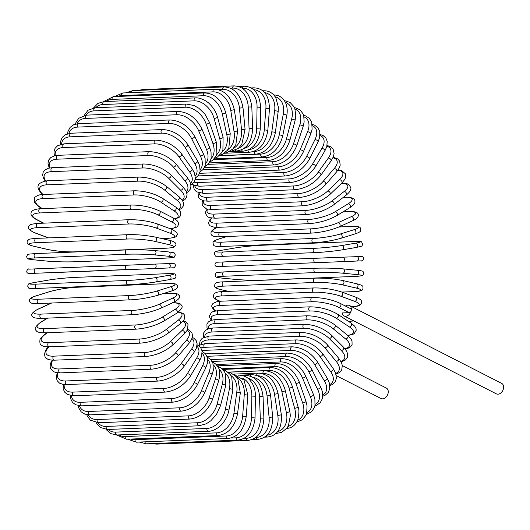 <?xml version="1.0" encoding="UTF-8"?>
<svg xmlns="http://www.w3.org/2000/svg" width="530" height="530" viewBox="0 0 530 530"><rect width="100%" height="100%" fill="white"/><g stroke="black" fill="none" stroke-linecap="round" stroke-linejoin="round"><path stroke-width="0.79" d="M345.414 306.048A5.863 4.18 117.1 0 1 349.436 305.499L501.718 383.428A5.863 4.18 117.1 0 1 503.5 388.464A5.863 4.18 117.1 0 1 496.378 393.863L344.096 315.94A5.863 4.18 117.1 0 1 342.228 312.945L349.164 312.667A2.173 1.55 -62.9 0 0 351.211 310.54A5.863 4.18 117.1 0 1 344.096 315.94M349.436 305.499A5.863 4.18 117.1 0 1 351.211 310.54A2.173 1.55 -62.9 0 0 350.555 308.672L340.26 303.405A2.173 1.55 -62.9 0 1 340.81 305.664A2.173 1.55 -62.9 0 1 338.862 307.393A19.544 5.108 -168.9 0 0 311.839 301.755L220.526 305.432A19.544 5.108 -168.9 0 0 215.531 310.852M342.327 365.548L386.35 388.073A5.863 4.18 117.1 0 1 388.132 393.114A5.863 4.18 117.1 0 1 381.01 398.514L336.318 375.644M43.42 223.17L36.563 219.659A2.173 1.55 -62.9 0 0 37.153 219.784L43.738 223.156M39.79 212.947A2.173 1.411 -92.3 0 1 38.789 210.569A2.173 1.411 -92.3 0 1 40.108 208.721L131.413 205.044A2.173 1.411 87.7 0 0 130.095 206.892A2.173 1.411 87.7 0 0 131.095 209.27L39.79 212.947A19.544 5.108 -168.9 0 0 37.153 219.784M131.413 205.044C141.53 205.037 150.898 206.998 159.517 210.92A2.173 1.55 117.1 0 1 160.073 213.179A2.173 1.55 117.1 0 1 158.125 214.908A19.544 5.108 -168.9 0 0 131.095 209.27M159.517 210.92L173.065 217.856A2.173 1.55 117.1 0 1 173.621 220.116A2.173 1.55 117.1 0 1 171.674 221.845L158.125 214.908M170.037 228.622A19.544 5.108 -168.9 0 0 171.674 221.845M174.768 218.81A19.544 6.307 -165.3 0 0 174.045 210.88L160.901 202.182A19.544 6.307 -165.3 0 0 134.236 194.947L42.93 198.624A2.173 1.411 -92.3 0 1 42.049 196.219A2.173 1.411 -92.3 0 1 43.361 194.47C40.207 194.464 37.63 195.239 35.616 196.789C34.404 197.147 34.066 198.929 34.609 202.129C34.596 202.917 36.146 204.5 39.246 206.879A2.173 1.491 -56.5 0 0 39.929 207.051L42.314 208.635M42.93 198.624A19.544 6.307 -165.3 0 0 39.929 207.051M43.361 194.47L134.666 190.793A2.173 1.411 87.7 0 0 133.361 192.542A2.173 1.411 87.7 0 0 134.236 194.947M175.185 219.076L179.392 217.167L180.439 215.783L180.405 211.828L179.365 210.191L175.761 207.078A2.173 1.491 123.5 0 1 176.053 209.277A2.173 1.491 123.5 0 1 174.045 210.88M175.761 207.078L162.617 198.379A2.173 1.491 123.5 0 1 162.909 200.578A2.173 1.491 123.5 0 1 160.901 202.182M178.524 209.264A19.544 7.453 -161.6 0 0 177.04 200.307L164.399 189.906A19.544 7.453 -161.6 0 0 138.184 181.147L46.879 184.824A2.173 1.411 -92.3 0 1 46.123 182.413A2.173 1.411 -92.3 0 1 47.422 180.75C36.676 182.611 35.093 187.209 42.672 194.556M46.879 184.824A19.544 7.453 -161.6 0 0 43.062 194.483M47.422 180.75L138.727 177.073A2.173 1.411 87.7 0 0 137.436 178.729A2.173 1.411 87.7 0 0 138.184 181.147M178.994 209.754L181.22 208.674L183.44 205.852L183.619 203.242L182.34 200.221L179.047 196.723A2.173 1.424 129.4 0 1 179.094 198.836A2.173 1.424 129.4 0 1 177.04 200.307M179.047 196.723L166.407 186.328A2.173 1.424 129.4 0 1 166.453 188.435A2.173 1.424 129.4 0 1 164.399 189.906M182.267 200.121A19.544 8.54 -157.7 0 0 180.631 190.21L168.586 178.186A19.544 8.54 -157.7 0 0 142.915 167.97L51.609 171.647A2.173 1.411 -92.3 0 1 50.979 169.242A2.173 1.411 -92.3 0 1 52.258 167.672L48.316 168.268L44.858 170.031L43.076 172.462L42.672 175.357L43.851 178.974L45.176 180.955M51.609 171.647A19.544 8.54 -157.7 0 0 45.739 180.882M52.258 167.672L143.57 163.995A2.173 1.411 87.7 0 0 142.285 165.559A2.173 1.411 87.7 0 0 142.915 167.97M182.757 200.91L184.864 199.624L186.646 197.193L187.05 194.298L185.871 190.681L182.903 186.865A2.173 1.351 134.9 0 1 182.731 188.865A2.173 1.351 134.9 0 1 180.631 190.21M182.903 186.865L170.859 174.847A2.173 1.351 134.9 0 1 170.686 176.848A2.173 1.351 134.9 0 1 168.586 178.186M186.275 191.476A19.544 9.566 -153.6 0 0 184.791 180.664L173.442 167.116A19.544 9.566 -153.6 0 0 148.393 155.515L57.081 159.192A2.173 1.411 -92.3 0 1 56.571 156.807A2.173 1.411 -92.3 0 1 57.836 155.33L54.974 155.681L50.8 157.509L48.7 160.02L47.958 163.22L49.204 168.043M57.081 159.192A19.544 9.566 -153.6 0 0 49.913 167.904M57.836 155.33L149.149 151.653A2.173 1.411 87.7 0 0 147.877 153.13A2.173 1.411 87.7 0 0 148.393 155.515M186.719 192.628L188.143 191.747L190.244 189.236L190.985 186.037L189.959 181.684L187.302 177.57A2.173 1.259 140 0 1 186.931 179.438A2.173 1.259 140 0 1 184.791 180.664M187.302 177.57L175.947 164.022A2.173 1.259 140 0 1 175.576 165.89A2.173 1.259 140 0 1 173.442 167.116M190.608 183.426A19.544 10.521 -149.2 0 0 189.495 171.74L178.921 156.761A19.544 10.521 -149.2 0 0 154.568 143.882L63.262 147.559A2.173 1.411 -92.3 0 1 62.865 145.213A2.173 1.411 -92.3 0 1 64.11 143.822L57.598 145.71L55.074 148.334L53.961 151.812L54.378 155.827M63.262 147.559A19.544 10.521 -149.2 0 0 55.266 155.621M64.11 143.822L155.422 140.139A2.173 1.411 87.7 0 0 154.17 141.53A2.173 1.411 87.7 0 0 154.568 143.882M190.926 184.996L194.238 181.896L195.351 178.418L194.53 173.177L192.204 168.911A2.173 1.166 144.8 0 1 191.661 170.633A2.173 1.166 144.8 0 1 189.495 171.74M192.204 168.911L181.631 153.939A2.173 1.166 144.8 0 1 181.088 155.661A2.173 1.166 144.8 0 1 178.921 156.761M195.285 176.059A19.544 11.395 -144.4 0 0 194.695 163.505L184.983 147.214A19.544 11.395 -144.4 0 0 161.405 133.156L70.099 136.833A2.173 1.411 -92.3 0 1 69.808 134.534A2.173 1.411 -92.3 0 1 71.033 133.229L65.329 134.693L62.215 137.416L60.632 141.258L60.539 144.372M70.099 136.833A19.544 11.395 -144.4 0 0 61.632 144.107M71.033 133.229L162.346 129.552A2.173 1.411 87.7 0 0 161.12 130.857A2.173 1.411 87.7 0 0 161.405 133.156M195.378 178.06L198.545 175.311L200.128 171.468L199.618 165.433L197.591 160.961A2.173 1.06 149.2 0 1 196.895 162.518A2.173 1.06 149.2 0 1 194.695 163.505M197.591 160.961L187.872 144.67A2.173 1.06 149.2 0 1 187.183 146.234A2.173 1.06 149.2 0 1 184.983 147.214M200.28 169.448A19.544 12.177 -139.3 0 0 200.367 156.025L191.582 138.549A19.544 12.177 -139.3 0 0 168.845 123.417L77.539 127.101A2.173 1.411 -92.3 0 1 77.353 124.861A2.173 1.411 -92.3 0 1 78.559 123.642L73.657 124.742L70.099 127.366L67.953 131.519L67.602 133.765M77.539 127.101A19.544 12.177 -139.3 0 0 68.927 133.461M78.559 123.642L169.865 119.966A2.173 1.411 87.7 0 0 168.659 121.178A2.173 1.411 87.7 0 0 168.845 123.417M200.042 171.892L203.089 169.507L205.236 165.353L205.11 158.258L203.414 153.766A2.173 0.941 153.3 0 1 202.593 155.157A2.173 0.941 153.3 0 1 200.367 156.025M203.414 153.766L194.629 136.29A2.173 0.941 153.3 0 1 193.808 137.681A2.173 0.941 153.3 0 1 191.582 138.549M205.547 163.657A19.544 12.872 -133.8 0 0 206.461 149.361L198.671 130.824A19.544 12.872 -133.8 0 0 176.834 114.745L85.522 118.428A2.173 1.411 -92.3 0 1 86.615 115.129L78.712 118.276L75.949 122.543L75.492 124.093M85.522 118.428A19.544 12.872 -133.8 0 0 77.069 123.775M86.615 115.129L177.928 111.446A2.173 1.411 87.7 0 0 176.834 114.745M204.865 166.519L207.806 164.525L210.569 160.259L211.125 158.225L211.046 151.977L209.641 147.386A2.173 0.822 157.2 0 1 208.701 148.605A2.173 0.822 157.2 0 1 206.461 149.361M209.641 147.386L201.857 128.856A2.173 0.822 157.2 0 1 200.916 130.069A2.173 0.822 157.2 0 1 198.671 130.824M211.013 158.748A19.544 13.469 -127.8 0 0 212.921 143.55L206.196 124.106A19.544 13.469 -127.8 0 0 185.308 107.206L94.002 110.883A2.173 1.411 -92.3 0 1 95.155 107.749L88.013 110.24L84.171 115.434M94.002 110.883A19.544 13.469 -127.8 0 0 86.012 115.162M95.155 107.749L186.467 104.072A2.173 1.411 87.7 0 0 185.308 107.206M209.781 161.968L212.616 160.358L216.114 155.966L216.922 153.806L216.22 141.874A2.173 0.696 160.9 0 1 215.187 142.908A2.173 0.696 160.9 0 1 212.921 143.55M216.22 141.874L209.489 122.43A2.173 0.696 160.9 0 1 208.462 123.464A2.173 0.696 160.9 0 1 206.196 124.106M216.611 154.76A19.544 13.959 -121.4 0 0 219.711 138.648L214.094 118.442A19.544 13.959 -121.4 0 0 194.205 100.846L102.899 104.523A2.173 1.411 -92.3 0 1 104.105 101.568L97.964 103.376L93.585 107.901M102.899 104.523A19.544 13.959 -121.4 0 0 95.691 107.729M104.105 101.568L195.418 97.884A2.173 1.411 87.7 0 0 194.205 100.846M214.73 158.238L217.459 157.006L221.765 152.62L222.905 150.242L223.103 137.277A2.173 0.563 164.5 0 1 221.99 138.118A2.173 0.563 164.5 0 1 219.711 138.648M223.103 137.277L217.485 117.064A2.173 0.563 164.5 0 1 216.373 117.905A2.173 0.563 164.5 0 1 214.094 118.442M222.262 151.719A19.544 14.35 -114.5 0 0 226.78 134.693L222.308 113.87A19.544 14.35 -114.5 0 0 203.46 95.725L112.148 99.401A2.173 1.411 -92.3 0 1 113.407 96.626L103.661 101.588M112.148 99.401A19.544 14.35 -114.5 0 0 106.166 101.482M113.407 96.626L204.713 92.942A2.173 1.411 87.7 0 0 203.46 95.725M219.659 155.303L222.282 154.442L227.357 150.334L228.847 147.93L230.239 133.626A2.173 0.424 167.9 0 1 229.073 134.269A2.173 0.424 167.9 0 1 226.78 134.693M230.239 133.626L225.773 112.804A2.173 0.424 167.9 0 1 224.607 113.447A2.173 0.424 167.9 0 1 222.308 113.87M227.867 149.612A19.544 14.628 -107.3 0 0 234.061 131.705L230.782 110.432A19.544 14.628 -107.3 0 0 212.994 91.876L121.688 95.559A2.173 1.411 -92.3 0 1 122.973 92.962L114.361 96.586M121.688 95.559A19.544 14.628 -107.3 0 0 117.753 96.447M122.973 92.962L214.286 89.278A2.173 1.411 87.7 0 0 212.994 91.876M224.521 153.13L227.032 152.62L232.869 148.97L235.883 144.544L237.579 130.95L234.061 131.705M237.579 130.95L234.3 109.67L230.782 110.432M131.42 92.618A2.173 1.411 -92.3 0 1 132.745 90.603L125.822 92.843M233.366 148.426A19.544 14.794 -99.8 0 0 241.508 129.718L239.441 108.147A19.544 14.794 -99.8 0 0 222.746 89.338L217.598 89.543M132.745 90.603L224.057 86.927A2.173 1.411 87.7 0 0 222.746 89.338M229.278 151.686L230.027 151.659A2.173 1.411 -92.3 0 1 229.536 151.547M230.027 151.659L238.228 148.48L241.786 144.425L245.072 129.274L241.508 129.718M245.072 129.274L242.998 107.703L239.441 108.147M141.676 90.246A2.173 1.411 -92.3 0 1 142.649 89.57L138.582 90.365M238.679 148.095A19.544 14.847 -92.1 0 0 249.067 128.744L248.225 107.047A19.544 14.847 -92.1 0 0 232.63 88.112L230.497 88.199M142.649 89.57L233.955 85.893A2.173 1.411 87.7 0 0 232.63 88.112M233.306 151.116L236.486 150.984A2.173 1.411 -92.3 0 1 235.399 150.295M236.486 150.984C246.503 149.659 251.889 142.199 252.644 128.605L249.067 128.744M252.644 128.605L251.803 106.908L248.225 107.047M243.793 148.546A19.544 14.787 -84.4 0 0 256.672 128.783L257.063 107.12A19.544 14.787 -84.4 0 0 242.581 88.225L242.263 88.238M238.288 86.423L243.906 86.191A2.173 1.411 87.7 0 0 242.581 88.225M229.185 151.739L242.985 151.182A2.173 1.411 -92.3 0 1 241.594 149.771M242.985 151.182C253.009 149.838 258.766 142.431 260.256 128.962L256.672 128.783M260.256 128.962L260.647 107.299L257.063 107.12M248.716 149.698A19.544 14.615 -76.9 0 0 264.271 129.843L265.894 108.385A19.544 14.615 -76.9 0 0 253.598 89.676M251.101 87.934L253.837 87.828A2.173 1.411 87.7 0 0 252.664 88.934M224.342 153.256L249.471 152.249A2.173 1.411 -92.3 0 1 247.967 150.043M249.471 152.249C259.508 150.891 265.636 143.59 267.842 130.334L264.271 129.843M267.842 130.334L269.459 108.875L265.894 108.385M253.367 151.534L254.413 151.494A19.544 14.33 -69.7 0 0 271.804 131.91L274.639 110.816A19.544 14.33 -69.7 0 0 264.636 92.571M262.787 90.809L263.662 90.776A2.173 1.411 87.7 0 0 263.046 91.021M219.294 155.648L255.891 154.17A2.173 1.411 -92.3 0 1 254.413 151.494M255.891 154.17C265.954 152.812 272.433 145.657 275.342 132.712A2.173 0.431 -172.3 0 0 274.123 132.149A2.173 0.431 -172.3 0 0 271.804 131.91M275.342 132.712L278.177 111.618A2.173 0.431 -172.3 0 0 276.965 111.061A2.173 0.431 -172.3 0 0 274.639 110.816M219.168 155.754L260.747 154.084A19.544 13.939 -62.9 0 0 279.217 134.971L283.252 114.407A19.544 13.939 -62.9 0 0 275.262 96.831M214.206 158.881L262.191 156.946A2.173 1.411 -92.3 0 1 260.747 154.084M262.191 156.946C272.281 155.582 279.118 148.632 282.702 136.084A2.173 0.57 -168.9 0 0 281.529 135.329A2.173 0.57 -168.9 0 0 279.217 134.971M282.702 136.084L286.737 115.52A2.173 0.57 -168.9 0 0 285.564 114.758A2.173 0.57 -168.9 0 0 283.252 114.407M213.444 159.656L266.935 157.503A19.544 13.442 -56.5 0 0 286.445 139.006L291.646 119.124A19.544 13.442 -56.5 0 0 285.405 102.356M209.184 162.922L268.332 160.544A2.173 1.411 -92.3 0 1 266.935 157.503M268.332 160.544C278.455 159.185 285.63 152.481 289.864 140.43A2.173 0.702 -165.3 0 0 288.751 139.476A2.173 0.702 -165.3 0 0 286.445 139.006M289.864 140.43L295.064 120.542A2.173 0.702 -165.3 0 0 293.951 119.588A2.173 0.702 -165.3 0 0 291.646 119.124M207.992 164.34L272.917 161.723A19.544 12.839 -50.6 0 0 293.441 143.981L299.768 124.934A19.544 12.839 -50.6 0 0 294.991 109.061M204.302 167.752L274.268 164.936A2.173 1.411 -92.3 0 1 273.003 163.896A2.173 1.411 -92.3 0 1 272.917 161.723M274.268 164.936C284.418 163.598 291.917 157.185 296.767 145.71A2.173 0.828 -161.6 0 0 295.74 144.564A2.173 0.828 -161.6 0 0 293.441 143.981M296.767 145.71L303.094 126.657A2.173 0.828 -161.6 0 0 302.067 125.511A2.173 0.828 -161.6 0 0 299.768 124.934M202.851 169.779L278.654 166.725A19.544 12.144 -45.1 0 0 300.152 149.857L307.559 131.791A19.544 12.144 -45.1 0 0 303.988 116.872M199.611 173.33L279.946 170.097A2.173 1.411 -92.3 0 1 278.647 168.977A2.173 1.411 -92.3 0 1 278.654 166.725M279.946 170.097C290.129 168.778 297.933 162.71 303.365 151.885A2.173 0.947 -157.7 0 0 302.438 150.553A2.173 0.947 -157.7 0 0 300.152 149.857M303.365 151.885L310.772 133.812A2.173 0.947 -157.7 0 0 309.845 132.48A2.173 0.947 -157.7 0 0 307.559 131.791M198.068 175.92L284.106 172.455A19.544 11.349 -40 0 0 306.526 156.595L314.952 139.642A19.544 11.349 -40 0 0 312.342 125.709M195.159 179.61L285.332 175.98A2.173 1.411 -92.3 0 1 284 174.774A2.173 1.411 -92.3 0 1 284.106 172.455M285.332 175.98C295.535 174.701 303.624 169.017 309.606 158.914A2.173 1.06 -153.6 0 0 308.791 157.403A2.173 1.06 -153.6 0 0 306.526 156.595M309.606 158.914L318.026 141.96A2.173 1.06 -153.6 0 0 317.218 140.45A2.173 1.06 -153.6 0 0 314.952 139.642M194.086 182.148A19.544 10.474 -35.2 0 0 197.922 182.552L289.228 178.875A19.544 10.474 -35.2 0 0 312.508 164.134L321.889 148.426A19.544 10.474 -35.2 0 0 320.007 135.514M191.787 184.473L199.068 186.222A2.173 1.411 -92.3 0 1 197.71 184.93A2.173 1.411 -92.3 0 1 197.922 182.552M199.068 186.222L290.374 182.539A2.173 1.411 -92.3 0 1 289.016 181.253A2.173 1.411 -92.3 0 1 289.228 178.875M290.374 182.539C300.596 181.32 308.944 176.053 315.43 166.745A2.173 1.166 -149.2 0 0 314.76 165.069A2.173 1.166 -149.2 0 0 312.508 164.134M315.43 166.745L324.81 151.037A2.173 1.166 -149.2 0 0 324.141 149.354A2.173 1.166 -149.2 0 0 321.889 148.426M194.709 185.778A19.544 9.513 -30.8 0 0 202.679 189.614L293.984 185.937A19.544 9.513 -30.8 0 0 318.06 172.429L328.328 158.079A19.544 9.513 -30.8 0 0 326.911 146.227M193.251 185.268L194.225 189.435L196.511 191.787L203.739 193.41A2.173 1.411 -92.3 0 1 202.354 192.039A2.173 1.411 -92.3 0 1 202.679 189.614M203.739 193.41L295.044 189.733A2.173 1.411 -92.3 0 1 293.66 188.355A2.173 1.411 -92.3 0 1 293.984 185.937M295.044 189.733C305.267 188.574 313.853 183.771 320.796 175.317A2.173 1.265 -144.4 0 0 320.286 173.476A2.173 1.265 -144.4 0 0 318.06 172.429M320.796 175.317L331.065 160.974A2.173 1.265 -144.4 0 0 330.554 159.132A2.173 1.265 -144.4 0 0 328.328 158.079M199.134 192.946A19.544 8.487 -26.7 0 0 207.025 197.266L298.337 193.582A19.544 8.487 -26.7 0 0 323.134 181.406L334.211 168.533A19.544 8.487 -26.7 0 0 332.939 157.807M198.048 192.582L198.458 197.147L200.34 199.366L203.931 200.89L207.992 201.181A2.173 1.411 -92.3 0 1 206.587 199.717A2.173 1.411 -92.3 0 1 207.025 197.266M207.992 201.181L299.298 197.505A2.173 1.411 -92.3 0 1 297.893 196.034A2.173 1.411 -92.3 0 1 298.337 193.582M299.298 197.505C309.513 196.418 318.298 192.105 325.659 184.566A2.173 1.351 -139.3 0 0 325.34 182.578A2.173 1.351 -139.3 0 0 323.134 181.406M325.659 184.566L336.735 171.7A2.173 1.351 -139.3 0 0 336.411 169.713A2.173 1.351 -139.3 0 0 334.211 168.533M203.427 200.771A19.544 7.393 -22.8 0 0 210.94 205.441L302.246 201.764A19.544 7.393 -22.8 0 0 327.699 190.999L339.498 179.696A19.544 7.393 -22.8 0 0 337.915 170.203M202.652 200.545L202.149 201.897L202.261 205.388L206.448 208.906L211.808 209.463A2.173 1.411 -92.3 0 1 210.377 207.912A2.173 1.411 -92.3 0 1 210.94 205.441M211.808 209.463L303.114 205.786A2.173 1.411 -92.3 0 1 301.683 204.229A2.173 1.411 -92.3 0 1 302.246 201.764M303.114 205.786C313.296 204.792 322.253 201.002 329.978 194.417A2.173 1.431 -133.8 0 0 329.865 192.304A2.173 1.431 -133.8 0 0 327.699 190.999M329.978 194.417L341.777 183.122A2.173 1.431 -133.8 0 0 341.665 181.008A2.173 1.431 -133.8 0 0 339.498 179.696M207.641 209.204A19.544 6.241 -19.1 0 0 214.385 214.087L305.691 210.41A19.544 6.241 -19.1 0 0 331.714 201.135L344.149 191.496A19.544 6.241 -19.1 0 0 341.492 183.4M207.111 209.085L205.633 211.921L205.521 213.557L207.727 216.863L209.589 217.678L215.147 218.201A2.173 1.411 -92.3 0 1 213.696 216.558A2.173 1.411 -92.3 0 1 214.385 214.087M215.147 218.201L306.453 214.524A2.173 1.411 -92.3 0 1 305.008 212.881A2.173 1.411 -92.3 0 1 305.691 210.41M306.453 214.524C316.595 213.623 325.685 210.377 333.721 204.799A2.173 1.497 -127.8 0 0 333.84 202.579A2.173 1.497 -127.8 0 0 331.714 201.135M333.721 204.799L346.15 195.159A2.173 1.497 -127.8 0 0 346.275 192.933A2.173 1.497 -127.8 0 0 344.149 191.496M212.02 218.128A19.544 5.048 -15.5 0 0 217.333 223.137L308.645 219.46A19.544 5.048 -15.5 0 0 335.152 211.742L348.124 203.831A19.544 5.048 -15.5 0 0 344.964 197.312L343.281 197.379M343.46 197.246L345.441 197.167A2.173 1.411 87.7 0 0 344.964 197.312M211.675 218.095L209.953 219.665L208.535 222.646L208.648 223.852L209.933 225.753L214.2 227.224L217.982 227.33A2.173 1.411 -92.3 0 1 216.525 225.588A2.173 1.411 -92.3 0 1 217.333 223.137M217.982 227.33L309.295 223.647A2.173 1.411 -92.3 0 1 307.831 221.911A2.173 1.411 -92.3 0 1 308.645 219.46M309.295 223.647C319.371 222.845 328.56 220.169 336.841 215.617A2.173 1.55 -121.4 0 0 337.226 213.318A2.173 1.55 -121.4 0 0 335.152 211.742M336.841 215.617L349.813 207.707A2.173 1.55 -121.4 0 0 350.197 205.408A2.173 1.55 -121.4 0 0 348.124 203.831M217.598 227.344L217.008 227.608A19.544 3.809 -12.1 0 0 219.771 232.518L311.077 228.841A19.544 3.809 -12.1 0 0 337.981 222.739L351.397 216.618A19.544 3.809 -12.1 0 0 348.634 211.708L342.87 211.94M343.003 211.868L348.992 211.622A2.173 1.411 87.7 0 0 348.634 211.708M217.366 227.35L216.551 227.715A2.173 1.597 65.5 0 1 217.008 227.608M216.551 227.715C212.881 229.285 211.026 231.047 210.993 233.008C210.741 235.87 213.848 237.122 220.308 236.771A2.173 1.411 -92.3 0 1 218.83 234.936A2.173 1.411 -92.3 0 1 219.771 232.518M220.308 236.771L311.613 233.094A2.173 1.411 -92.3 0 1 310.136 231.259A2.173 1.411 -92.3 0 1 311.077 228.841M311.613 233.094C321.617 232.392 330.859 230.292 339.333 226.794A2.173 1.597 -114.5 0 0 339.995 224.448A2.173 1.597 -114.5 0 0 337.981 222.739M339.333 226.794L352.742 220.679A2.173 1.597 -114.5 0 0 353.411 218.333A2.173 1.597 -114.5 0 0 351.397 216.618M226.939 236.506L219.215 238.904A19.544 2.544 -8.8 0 0 221.673 242.157L312.978 238.48A19.544 2.544 -8.8 0 0 340.187 234.035L353.941 229.755A19.544 2.544 -8.8 0 0 351.483 226.502L338.849 227.006M351.973 226.482A2.173 1.411 87.7 0 0 351.721 226.456A2.173 1.411 87.7 0 0 351.483 226.502M226.774 236.512L218.897 238.964A2.173 1.623 72.7 0 1 219.215 238.904M222.328 246.417A2.173 1.411 -92.3 0 1 222.09 246.457A2.173 1.411 -92.3 0 1 220.599 244.529A2.173 1.411 -92.3 0 1 221.673 242.157M313.634 242.74A2.173 1.411 -92.3 0 1 313.396 242.78A2.173 1.411 -92.3 0 1 311.912 240.852A2.173 1.411 -92.3 0 1 312.978 238.48M340.843 238.288A2.173 1.623 -107.3 0 0 341.161 238.235A2.173 1.623 -107.3 0 0 342.122 235.883A2.173 1.623 -107.3 0 0 340.187 234.035M354.596 234.008A2.173 1.623 -107.3 0 0 354.915 233.955A2.173 1.623 -107.3 0 0 355.875 231.603A2.173 1.623 -107.3 0 0 353.941 229.755M234.439 248.066A2.173 1.643 80.2 0 1 234.598 248.027A2.173 1.643 80.2 0 1 234.763 248.013L220.778 250.418A19.544 1.259 -5.5 0 0 223.024 251.988L314.33 248.312A19.544 1.259 -5.5 0 0 341.751 245.542L355.736 243.137A19.544 1.259 -5.5 0 0 353.49 241.567L262.178 245.244A2.173 1.411 -92.3 0 1 262.297 245.231A2.173 1.411 -92.3 0 1 262.416 245.238M262.178 245.244A19.544 1.259 -5.5 0 0 234.763 248.013M314.509 252.631L223.435 256.301A2.173 1.411 -92.3 0 1 223.315 256.315A2.173 1.411 -92.3 0 1 221.825 254.294A2.173 1.411 -92.3 0 1 223.024 251.988M220.778 250.418A2.173 1.643 80.2 0 0 220.612 250.438C213.63 252.048 215.233 251.306 214.2 254.055C216.71 256.639 212.305 256.235 223.315 256.315L314.628 252.638C324.466 252.141 333.701 251.213 342.327 249.842A2.173 1.643 -99.8 0 1 342.161 249.862A19.544 1.259 174.5 0 1 314.747 252.624A2.173 1.411 -92.3 0 1 314.628 252.638A2.173 1.411 -92.3 0 1 313.131 250.617A2.173 1.411 -92.3 0 1 314.33 248.312M356.147 247.45A2.173 1.643 -99.8 0 0 356.312 247.437L342.327 249.842A2.173 1.643 -99.8 0 0 343.592 247.53A2.173 1.643 -99.8 0 0 341.751 245.542M220.612 250.438L234.598 248.027C243.224 246.662 252.459 245.728 262.297 245.231L353.609 241.554C364.62 241.634 360.214 241.23 362.725 243.813C361.692 246.569 363.295 245.821 356.312 247.437A2.173 1.643 -99.8 0 0 357.578 245.118A2.173 1.643 -99.8 0 0 355.736 243.137M356.935 261.005A2.173 1.65 -92.1 0 0 358.499 258.772A2.173 1.65 -92.1 0 0 356.776 256.666L362.235 256.619C365.885 258.084 361.248 262.125 361.699 260.846L263.503 264.815A2.173 1.411 -92.3 0 1 263.496 264.815L354.802 261.138A2.173 1.411 87.7 0 0 354.808 261.138L235.956 265.881A2.173 1.65 87.9 0 1 235.956 265.881L221.845 266.404A2.173 1.65 87.9 0 1 221.845 266.404L216.386 266.451C212.729 264.987 217.373 260.945 216.922 262.224L342.658 257.189A2.173 1.65 -92.1 0 1 342.665 257.189L356.769 256.666A2.173 1.65 -92.1 0 1 356.776 256.666L342.665 257.189A2.173 1.65 -92.1 0 1 344.387 259.296A2.173 1.65 -92.1 0 1 342.824 261.529M223.985 266.272A2.173 1.411 -92.3 0 1 222.487 264.159A2.173 1.411 -92.3 0 1 223.812 261.933A2.173 1.411 -92.3 0 1 223.819 261.933L315.118 258.256A2.173 1.411 -92.3 0 1 315.125 258.256L342.665 257.189M315.29 262.595A2.173 1.411 -92.3 0 1 313.8 260.475A2.173 1.411 -92.3 0 1 315.118 258.256M263.788 280.078A2.173 1.411 -92.3 0 1 263.662 280.092A2.173 1.411 -92.3 0 1 263.529 280.092L354.842 276.415A2.173 1.411 87.7 0 0 354.967 276.415L263.662 280.092C253.804 280.39 244.522 280.171 235.81 279.449A2.173 1.643 95.6 0 1 235.638 279.416M354.842 276.415A19.544 1.325 -179 0 0 356.955 274.58L342.824 273.202A19.544 1.325 -179 0 0 315.27 272.566L223.965 276.243A19.544 1.325 -179 0 0 221.851 278.078L235.982 279.449A19.544 1.325 -179 0 0 263.529 280.092M235.982 279.449A2.173 1.643 95.6 0 1 235.81 279.449L221.679 278.071C214.908 277.104 216.227 277.568 215.014 274.911C217.227 272.181 213.106 272.844 223.918 271.91A2.173 1.411 -92.3 0 1 224.044 271.91L315.098 268.246M315.27 272.566A2.173 1.411 -92.3 0 1 313.899 270.36A2.173 1.411 -92.3 0 1 315.224 268.233A2.173 1.411 -92.3 0 1 315.35 268.233A19.544 1.325 1 0 1 342.903 268.869A2.173 1.643 -84.4 0 1 343.076 268.876A2.173 1.643 -84.4 0 1 344.507 271.082A2.173 1.643 -84.4 0 1 342.824 273.202M223.965 276.243A2.173 1.411 -92.3 0 1 222.593 274.036A2.173 1.411 -92.3 0 1 223.918 271.91L315.224 268.233C325.082 267.935 334.364 268.154 343.076 268.876L357.207 270.254A2.173 1.643 -84.4 0 0 357.034 270.247M356.955 274.58A2.173 1.643 -84.4 0 0 358.638 272.46A2.173 1.643 -84.4 0 0 357.207 270.254C363.977 271.221 362.659 270.757 363.871 273.407C361.659 276.143 365.773 275.481 354.967 276.415M341.857 292.076L354.007 291.586A2.173 1.411 87.7 0 0 354.259 291.606L341.936 292.103M354.007 291.586A19.544 2.61 -175.7 0 0 356.2 288.055L342.161 284.802A19.544 2.61 -175.7 0 0 314.688 282.464L223.382 286.147A19.544 2.61 -175.7 0 0 221.182 289.671L228.523 291.374M221.182 289.671A2.173 1.623 103.1 0 1 220.858 289.645L228.357 291.381M223.382 286.147A2.173 1.411 -92.3 0 1 222.13 283.861A2.173 1.411 -92.3 0 1 223.455 281.827C213.298 282.192 215.087 284.206 214.683 286.379C214.65 287.571 216.704 288.658 220.858 289.645M314.688 282.464A2.173 1.411 -92.3 0 1 313.435 280.185A2.173 1.411 -92.3 0 1 314.76 278.151L223.455 281.827M342.161 284.802A2.173 1.623 -76.9 0 0 343.943 282.801A2.173 1.623 -76.9 0 0 342.811 280.536C334.059 278.747 324.711 277.952 314.76 278.151M356.2 288.055A2.173 1.623 -76.9 0 0 357.988 286.061A2.173 1.623 -76.9 0 0 356.856 283.795L342.811 280.536M351.522 306.572L352.317 306.539A2.173 1.411 87.7 0 0 352.688 306.598L351.662 306.638M352.317 306.539A19.544 3.876 -172.3 0 0 354.683 301.338L340.836 296.224A19.544 3.876 -172.3 0 0 313.541 292.222L222.229 295.899A19.544 3.876 -172.3 0 0 219.864 301.1L220.228 301.239M219.864 301.1A2.173 1.59 110.3 0 1 219.394 301.027L219.996 301.252M222.229 295.899A2.173 1.411 -92.3 0 1 221.103 293.56A2.173 1.411 -92.3 0 1 222.428 291.619C214.213 291.758 213.285 294.249 213.603 296.899C213.729 298.151 215.657 299.529 219.394 301.027M313.541 292.222A2.173 1.411 -92.3 0 1 312.415 289.883A2.173 1.411 -92.3 0 1 313.733 287.942L222.428 291.619M340.836 296.224A2.173 1.59 -69.7 0 0 342.711 294.362A2.173 1.59 -69.7 0 0 341.87 292.076C333.151 289.221 323.77 287.836 313.733 287.942M354.683 301.338A2.173 1.59 -69.7 0 0 356.558 299.476A2.173 1.59 -69.7 0 0 355.723 297.191L341.87 292.076M348.256 321.226L349.774 321.167A19.544 5.108 -168.9 0 0 353.477 320.743M349.164 312.667L338.862 307.393M311.839 301.755A2.173 1.411 -92.3 0 1 310.838 299.37A2.173 1.411 -92.3 0 1 312.157 297.529C322.273 297.522 331.641 299.483 340.26 303.405M220.526 305.432A2.173 1.411 -92.3 0 1 219.526 303.054A2.173 1.411 -92.3 0 1 220.844 301.206L312.157 297.529M349.774 321.167A2.173 1.411 87.7 0 0 350.264 321.279L348.449 321.352M347.494 335.285A19.544 6.307 -165.3 0 0 349.402 326.924L336.258 318.225A19.544 6.307 -165.3 0 0 309.593 310.991L218.287 314.674A19.544 6.307 -165.3 0 0 211.907 320.08M218.287 314.674A2.173 1.411 -92.3 0 1 217.413 312.269A2.173 1.411 -92.3 0 1 218.718 310.514L213.186 311.507L211.477 312.428L209.502 315.853L209.734 317.569L211.377 320.246M309.593 310.991A2.173 1.411 -92.3 0 1 308.718 308.586A2.173 1.411 -92.3 0 1 310.03 306.837L218.718 310.514M336.258 318.225A2.173 1.491 -56.5 0 0 338.266 316.622A2.173 1.491 -56.5 0 0 337.981 314.423C329.527 309.454 320.213 306.923 310.03 306.837M349.402 326.924A2.173 1.491 -56.5 0 0 351.41 325.321A2.173 1.491 -56.5 0 0 351.125 323.121L337.981 314.423M344.904 348.687A19.544 7.453 -161.6 0 0 345.686 339.028L333.045 328.627A19.544 7.453 -161.6 0 0 306.83 319.868L215.524 323.545A19.544 7.453 -161.6 0 0 208.383 328.792M215.524 323.545A2.173 1.411 -92.3 0 1 214.769 321.134A2.173 1.411 -92.3 0 1 216.068 319.471L211.205 320.305L208.363 321.948L206.932 324.141L207.005 327.726L207.614 329.09M306.83 319.868A2.173 1.411 -92.3 0 1 306.082 317.457A2.173 1.411 -92.3 0 1 307.373 315.794L216.068 319.471M333.045 328.627A2.173 1.424 -50.6 0 0 335.099 327.162A2.173 1.424 -50.6 0 0 335.053 325.049C326.838 319.053 317.609 315.973 307.373 315.794M345.686 339.028A2.173 1.424 -50.6 0 0 347.74 337.557A2.173 1.424 -50.6 0 0 347.7 335.444L335.053 325.049M340.876 361.407A19.544 8.54 -157.7 0 0 341.28 350.549L329.236 338.531A19.544 8.54 -157.7 0 0 303.564 328.308L212.258 331.992A19.544 8.54 -157.7 0 0 204.726 336.908M212.258 331.992A2.173 1.411 -92.3 0 1 211.622 329.581A2.173 1.411 -92.3 0 1 212.908 328.01L208.899 328.627L205.514 330.369L203.725 332.813L203.652 337.371M303.564 328.308A2.173 1.411 -92.3 0 1 302.935 325.904A2.173 1.411 -92.3 0 1 304.22 324.334L212.908 328.01M329.236 338.531A2.173 1.351 -45.1 0 0 331.336 337.186A2.173 1.351 -45.1 0 0 331.508 335.185C323.585 328.216 314.482 324.599 304.22 324.334M341.28 350.549A2.173 1.351 -45.1 0 0 343.38 349.21A2.173 1.351 -45.1 0 0 343.553 347.21L331.508 335.185M335.748 373.392A19.544 9.566 -153.6 0 0 336.219 361.407L324.87 347.852A19.544 9.566 -153.6 0 0 299.821 336.258L208.509 339.935A19.544 9.566 -153.6 0 0 200.877 344.374M208.509 339.935A2.173 1.411 -92.3 0 1 207.998 337.55A2.173 1.411 -92.3 0 1 209.264 336.073L202.188 338.286L200.102 340.823L199.446 345.003M299.821 336.258A2.173 1.411 -92.3 0 1 299.304 333.873A2.173 1.411 -92.3 0 1 300.576 332.396L209.264 336.073M324.87 347.852A2.173 1.259 -40 0 0 327.01 346.633A2.173 1.259 -40 0 0 327.374 344.765C319.789 336.855 310.858 332.727 300.576 332.396M336.219 361.407A2.173 1.259 -40 0 0 338.359 360.181A2.173 1.259 -40 0 0 338.73 358.313L327.374 344.765M329.686 384.588A19.544 10.521 -149.2 0 0 330.548 371.503L319.974 356.531A19.544 10.521 -149.2 0 0 295.627 343.652L204.322 347.329A19.544 10.521 -149.2 0 0 200.916 347.905M204.322 347.329A2.173 1.411 -92.3 0 1 203.917 344.977A2.173 1.411 -92.3 0 1 205.17 343.586L198.584 345.527M295.627 343.652A2.173 1.411 -92.3 0 1 295.23 341.3A2.173 1.411 -92.3 0 1 296.475 339.909L205.17 343.586M319.974 356.531A2.173 1.166 -35.2 0 0 322.147 355.431A2.173 1.166 -35.2 0 0 322.69 353.709C315.496 344.911 306.757 340.313 296.475 339.909M330.548 371.503A2.173 1.166 -35.2 0 0 332.721 370.404A2.173 1.166 -35.2 0 0 333.264 368.681L322.69 353.709M322.796 394.929A19.544 11.395 -144.4 0 0 324.307 380.779L314.595 364.488A19.544 11.395 -144.4 0 0 291.016 350.429L205.534 353.874M291.016 350.429A2.173 1.411 -92.3 0 1 290.725 348.124A2.173 1.411 -92.3 0 1 291.957 346.825L201.956 350.449M314.595 364.488A2.173 1.06 -30.8 0 0 316.794 363.507A2.173 1.06 -30.8 0 0 317.483 361.944C310.739 352.317 302.226 347.276 291.957 346.825M324.307 380.779A2.173 1.06 -30.8 0 0 326.506 379.791A2.173 1.06 -30.8 0 0 327.202 378.228L317.483 361.944M315.138 404.363A19.544 12.177 -139.3 0 0 317.549 389.152L308.765 371.676A19.544 12.177 -139.3 0 0 286.021 356.544L210.768 359.578M286.021 356.544A2.173 1.411 -92.3 0 1 285.842 354.305A2.173 1.411 -92.3 0 1 287.041 353.086L206.965 356.312M308.765 371.676A2.173 0.941 -26.7 0 0 310.984 370.808A2.173 0.941 -26.7 0 0 311.812 369.41C305.552 359.022 297.297 353.583 287.041 353.086M317.549 389.152A2.173 0.941 -26.7 0 0 319.769 388.278A2.173 0.941 -26.7 0 0 320.597 386.887L311.812 369.41M306.764 412.817A19.544 12.872 -133.8 0 0 310.315 396.559L302.531 378.029A19.544 12.872 -133.8 0 0 280.688 361.95L216.28 364.541M280.688 361.95A2.173 1.411 -92.3 0 1 281.781 358.651L212.132 361.453M302.531 378.029A2.173 0.822 -22.8 0 0 304.776 377.274A2.173 0.822 -22.8 0 0 305.711 376.055C299.98 364.971 292.003 359.168 281.781 358.651M310.315 396.559A2.173 0.822 -22.8 0 0 312.561 395.804A2.173 0.822 -22.8 0 0 313.495 394.585L305.711 376.055M297.708 420.217A19.544 13.469 -127.8 0 0 302.663 402.946L295.939 383.501A19.544 13.469 -127.8 0 0 275.05 366.601L222.03 368.734M275.05 366.601A2.173 1.411 -92.3 0 1 276.203 363.467L217.406 365.833M295.939 383.501A2.173 0.696 -19.1 0 0 298.198 382.859A2.173 0.696 -19.1 0 0 299.231 381.832C294.077 370.125 286.399 364.004 276.203 363.467M302.663 402.946A2.173 0.696 -19.1 0 0 304.929 402.303A2.173 0.696 -19.1 0 0 305.956 401.276L299.231 381.832M288.015 426.478A19.544 13.959 -121.4 0 0 294.654 408.266L289.035 388.059A19.544 13.959 -121.4 0 0 269.147 370.463L227.98 372.126M269.147 370.463A2.173 1.411 -92.3 0 1 270.36 367.502L222.739 369.423M289.035 388.059A2.173 0.563 -15.5 0 0 291.321 387.523A2.173 0.563 -15.5 0 0 292.427 386.688C287.883 374.445 280.529 368.052 270.36 367.502M294.654 408.266A2.173 0.563 -15.5 0 0 296.939 407.736A2.173 0.563 -15.5 0 0 298.046 406.894L292.427 386.688M276.289 433.149A2.173 1.411 87.7 0 0 276.965 433.374L276.011 433.414M277.733 431.513A19.544 14.35 -114.5 0 0 286.352 412.479L281.887 391.657A19.544 14.35 -114.5 0 0 263.032 373.511L262.092 373.551M263.032 373.511A2.173 1.411 -92.3 0 1 264.284 370.728L228.059 372.192M281.887 391.657A2.173 0.424 -12.1 0 0 284.179 391.233A2.173 0.424 -12.1 0 0 285.352 390.59C281.45 377.897 274.427 371.278 264.284 370.728M286.352 412.479A2.173 0.424 -12.1 0 0 288.645 412.062A2.173 0.424 -12.1 0 0 289.817 411.412L285.352 390.59M266.12 435.978A2.173 1.411 87.7 0 0 267.398 437.038L264.549 437.157M266.948 435.209A19.544 14.628 -107.3 0 0 277.813 415.553L274.533 394.274A19.544 14.628 -107.3 0 0 257.58 375.717M256.719 375.399A2.173 1.411 -92.3 0 1 258.037 373.127L233.77 374.1M274.533 394.274L278.058 393.512C274.825 380.46 268.154 373.663 258.037 373.127M277.813 415.553L281.337 414.791L278.058 393.512M255.745 437.482L256.136 437.469A2.173 1.411 87.7 0 0 257.626 439.397L251.79 439.635M256.136 437.469A19.544 14.794 -99.8 0 0 269.107 417.454L267.041 395.89A19.544 14.794 -99.8 0 0 252.75 377.227M250.385 376.141A2.173 1.411 -92.3 0 1 251.657 374.664L239.792 375.141M267.041 395.89L270.598 395.44C268.067 382.117 261.754 375.194 251.657 374.664M269.107 417.454L272.672 417.011L270.598 395.44M152.083 443.577L156.416 444.107A2.173 1.411 -92.3 0 1 155.35 443.451M243.979 438.403L246.225 438.31A2.173 1.411 87.7 0 0 247.722 440.43L156.416 444.107M246.225 438.31A19.544 14.847 -92.1 0 0 260.303 418.183L259.462 396.486A19.544 14.847 -92.1 0 0 247.676 378.049M244.184 376.075A2.173 1.411 -92.3 0 1 245.191 375.339L242.183 375.459M259.462 396.486L263.039 396.354C261.23 382.859 255.281 375.85 245.191 375.339M260.303 418.183L263.88 418.051L263.039 396.354M139.271 442.066L146.465 443.809A2.173 1.411 -92.3 0 1 144.975 441.834M230.875 438.038L236.274 437.82A2.173 1.411 87.7 0 0 237.771 440.125L146.465 443.809M236.274 437.82A19.544 14.787 -84.4 0 0 251.458 417.726L251.849 396.069A19.544 14.787 -84.4 0 0 242.336 378.109M238.261 375.267A2.173 1.411 -92.3 0 1 238.692 375.141L238.043 375.167M251.849 396.069L255.433 396.248C255.473 391.306 254.387 386.946 252.167 383.163L249.544 379.712C248.981 379.076 245.708 375.319 238.692 375.141M251.458 417.726L255.043 417.905L255.433 396.248M136.535 442.172A2.173 1.411 -92.3 0 1 135.044 439.681L226.356 435.998A2.173 1.411 87.7 0 0 227.847 438.495L136.535 442.172L127.584 439.191M130.903 439.059A19.544 14.615 -76.9 0 0 135.044 439.681M226.356 435.998A19.544 14.615 -76.9 0 0 242.647 416.09L244.27 394.631A19.544 14.615 -76.9 0 0 236.751 377.32M244.27 394.631L247.835 395.122L244.019 380.07L233.167 374.067M242.647 416.09L246.218 416.58L247.835 395.122M126.71 439.224A2.173 1.411 -92.3 0 1 125.239 436.548L216.545 432.864A2.173 1.411 87.7 0 0 218.015 435.547L126.71 439.224L116.547 434.991M119.018 434.905A19.544 14.33 -69.7 0 0 125.239 436.548M216.545 432.864A19.544 14.33 -69.7 0 0 233.935 413.287L236.771 392.193A19.544 14.33 -69.7 0 0 230.987 375.631M236.771 392.193A2.173 0.431 7.7 0 1 239.09 392.432A2.173 0.431 7.7 0 1 240.309 392.995L237.884 378.983L236.228 376.684L230.881 372.948L228.138 372.259M233.935 413.287A2.173 0.431 7.7 0 1 236.254 413.526A2.173 0.431 7.7 0 1 237.473 414.089L240.309 392.995M117.057 434.984A2.173 1.411 -92.3 0 1 115.613 432.116L206.925 428.439A2.173 1.411 87.7 0 0 208.363 431.301L117.057 434.984L110.677 433.613L106.02 429.446M108.12 429.452A19.544 13.939 -62.9 0 0 115.613 432.116M206.925 428.439A19.544 13.939 -62.9 0 0 225.389 409.332L229.424 388.768A19.544 13.939 -62.9 0 0 225.104 373.001M229.424 388.768A2.173 0.57 11.1 0 1 231.736 389.119A2.173 0.57 11.1 0 1 232.909 389.875L231.709 376.989L230.384 374.703L225.866 370.742L222.991 369.695M225.389 409.332A2.173 0.57 11.1 0 1 227.701 409.683A2.173 0.57 11.1 0 1 228.874 410.445L232.909 389.875M107.65 429.472A2.173 1.411 -92.3 0 1 106.252 426.431L197.557 422.755A2.173 1.411 87.7 0 0 198.962 425.795L107.65 429.472L100.23 427.491L96.062 422.629M97.904 422.755A19.544 13.442 -56.5 0 0 106.252 426.431M197.557 422.755A19.544 13.442 -56.5 0 0 217.068 404.264L222.269 384.376A19.544 13.442 -56.5 0 0 219.208 369.43M222.269 384.376A2.173 0.702 14.7 0 1 224.581 384.84A2.173 0.702 14.7 0 1 225.687 385.8L225.508 374.001L224.554 371.901L220.765 367.76L217.75 366.329M217.068 404.264A2.173 0.702 14.7 0 1 219.38 404.728A2.173 0.702 14.7 0 1 220.487 405.682L225.687 385.8M98.567 422.741A2.173 1.411 -92.3 0 1 97.301 421.708A2.173 1.411 -92.3 0 1 97.215 419.535L188.521 415.858A2.173 1.411 87.7 0 0 188.607 418.031A2.173 1.411 87.7 0 0 189.873 419.064L98.567 422.741L90.339 420.171L87.298 416.103L86.754 414.639M88.338 414.831A19.544 12.839 -50.6 0 0 97.215 419.535M188.521 415.858A19.544 12.839 -50.6 0 0 209.052 398.116L215.372 379.063A19.544 12.839 -50.6 0 0 213.365 364.925M215.372 379.063A2.173 0.828 18.4 0 1 217.671 379.639A2.173 0.828 18.4 0 1 218.698 380.785L219.745 376.108L219.374 370.013L218.678 368.025L215.637 363.964L212.484 362.142M209.052 398.116A2.173 0.828 18.4 0 1 211.344 398.692A2.173 0.828 18.4 0 1 212.371 399.839L218.698 380.785M89.868 414.844A2.173 1.411 -92.3 0 1 88.57 413.725A2.173 1.411 -92.3 0 1 88.576 411.472L179.882 407.795A2.173 1.411 87.7 0 0 179.875 410.048A2.173 1.411 87.7 0 0 181.174 411.167L89.868 414.844L84.899 414.149L81.15 411.823L78.685 407.861L78.142 405.576M79.473 405.775A19.544 12.144 -45.1 0 0 88.576 411.472M179.882 407.795A19.544 12.144 -45.1 0 0 201.38 390.935L208.787 372.862A19.544 12.144 -45.1 0 0 207.661 359.532M208.787 372.862A2.173 0.947 22.3 0 1 211.073 373.557A2.173 0.947 22.3 0 1 212 374.889L213.345 370.284L212.914 363.216L210.45 359.247L207.25 357.134M201.38 390.935A2.173 0.947 22.3 0 1 203.666 391.624A2.173 0.947 22.3 0 1 204.593 392.955L212 374.889M81.627 405.834A2.173 1.411 -92.3 0 1 80.295 404.635A2.173 1.411 -92.3 0 1 80.401 402.31L171.713 398.633A2.173 1.411 87.7 0 0 171.601 400.952A2.173 1.411 87.7 0 0 172.932 402.157L81.627 405.834L75.717 404.794L72.504 402.383L70.629 398.686L70.298 395.526M71.391 395.698A19.544 11.349 -40 0 0 80.401 402.31M171.713 398.633A19.544 11.349 -40 0 0 194.126 382.773L202.553 365.819A19.544 11.349 -40 0 0 202.162 353.298M202.553 365.819A2.173 1.06 26.4 0 1 204.825 366.627A2.173 1.06 26.4 0 1 205.633 368.145L207.31 363.534L207.349 357.492L205.474 353.795L202.109 351.317M194.126 382.773A2.173 1.06 26.4 0 1 196.398 383.587A2.173 1.06 26.4 0 1 197.206 385.098L205.633 368.145M73.902 395.784A2.173 1.411 -92.3 0 1 72.544 394.499A2.173 1.411 -92.3 0 1 72.756 392.12L164.061 388.437A2.173 1.411 87.7 0 0 163.849 390.815A2.173 1.411 87.7 0 0 165.208 392.107L73.902 395.784L67.264 394.433L64.541 392.028L63.156 388.656L63.275 384.561M64.17 384.687A19.544 10.474 -35.2 0 0 72.756 392.12M164.061 388.437A19.544 10.474 -35.2 0 0 187.342 373.703L196.723 357.995A19.544 10.474 -35.2 0 0 196.922 346.295M196.723 357.995A2.173 1.166 30.8 0 1 198.975 358.923A2.173 1.166 30.8 0 1 199.644 360.605L201.632 356.186L202.049 350.913L200.665 347.541L197.12 344.732M187.342 373.703A2.173 1.166 30.8 0 1 189.594 374.63A2.173 1.166 30.8 0 1 190.263 376.313L199.644 360.605M66.754 384.773A2.173 1.411 -92.3 0 1 65.369 383.395A2.173 1.411 -92.3 0 1 65.694 380.971L156.999 377.294A2.173 1.411 87.7 0 0 156.675 379.718A2.173 1.411 87.7 0 0 158.059 381.09L63.746 384.634L59.572 383.177L57.28 380.851L56.286 377.724L57.187 372.756M57.896 372.828A19.544 9.513 -30.8 0 0 65.694 380.971M156.999 377.294A19.544 9.513 -30.8 0 0 181.075 363.785L191.343 349.442A19.544 9.513 -30.8 0 0 191.966 338.584M191.343 349.442A2.173 1.265 35.6 0 1 193.569 350.496A2.173 1.265 35.6 0 1 194.079 352.331L196.418 348.044L197.1 343.639L196.107 340.512L193.814 338.186L192.324 337.418M181.075 363.785A2.173 1.265 35.6 0 1 183.3 364.839A2.173 1.265 35.6 0 1 183.811 366.68L194.079 352.331M60.234 372.875A2.173 1.411 -92.3 0 1 58.823 371.411A2.173 1.411 -92.3 0 1 59.267 368.959L150.573 365.276A2.173 1.411 87.7 0 0 150.136 367.734A2.173 1.411 87.7 0 0 151.54 369.198L60.234 372.875L56.147 372.577L53.576 371.682L50.708 368.867L50.072 366.025L50.966 362.341L52.198 360.168M52.755 360.195A19.544 8.487 -26.7 0 0 59.267 368.959M150.573 365.276A19.544 8.487 -26.7 0 0 175.377 353.099L186.454 340.227A19.544 8.487 -26.7 0 0 187.295 330.263M186.454 340.227A2.173 1.351 40.7 0 1 188.653 341.406A2.173 1.351 40.7 0 1 188.978 343.394L191.648 339.352L192.542 335.669L191.9 332.827L189.038 330.011L187.719 329.455M175.377 353.099A2.173 1.351 40.7 0 1 177.577 354.272A2.173 1.351 40.7 0 1 177.901 356.259L188.978 343.394M54.391 360.188A2.173 1.411 -92.3 0 1 52.967 358.631A2.173 1.411 -92.3 0 1 53.53 356.167L144.836 352.49A2.173 1.411 87.7 0 0 144.273 354.954A2.173 1.411 87.7 0 0 145.704 356.511L54.391 360.188C50.377 360.082 48.031 359.658 47.355 358.909C43.447 358.068 43.851 350.184 48.594 346.878A2.173 1.431 -133.8 0 1 48.654 346.825L48.594 346.878M49.091 346.812A19.544 7.393 -22.8 0 0 53.53 356.167M144.836 352.49A19.544 7.393 -22.8 0 0 170.289 341.717L182.088 330.422A19.544 7.393 -22.8 0 0 182.83 321.425M182.088 330.422A2.173 1.431 46.2 0 1 184.255 331.727A2.173 1.431 46.2 0 1 184.367 333.84L187.547 329.799L188.004 324.347L185.606 321.809L183.261 320.915M170.289 341.717A2.173 1.431 46.2 0 1 172.455 343.029A2.173 1.431 46.2 0 1 172.568 345.143L184.367 333.84M49.283 346.805A2.173 1.411 -92.3 0 1 47.833 345.162A2.173 1.411 -92.3 0 1 48.521 342.691L139.827 339.014A2.173 1.411 87.7 0 0 139.145 341.479A2.173 1.411 87.7 0 0 140.589 343.129L49.283 346.805C45.361 346.885 42.731 346.328 41.386 345.136C40.154 344.878 39.67 343.155 39.935 339.968C39.902 339.101 41.333 337.391 44.222 334.841A2.173 1.497 -127.8 0 1 44.878 334.615A19.544 6.241 -19.1 0 0 48.521 342.691M47.296 332.741L44.878 334.615M139.827 339.014A19.544 6.241 -19.1 0 0 165.85 329.74L178.285 320.1A19.544 6.241 -19.1 0 0 178.305 312.197M178.285 320.1A2.173 1.497 52.2 0 1 180.412 321.538A2.173 1.497 52.2 0 1 180.286 323.764L183.619 320.431L184.573 318.636L184.274 314.747L183.122 313.469L178.696 311.905M165.85 329.74A2.173 1.497 52.2 0 1 167.977 331.177A2.173 1.497 52.2 0 1 167.858 333.403L180.286 323.764M44.931 332.833A2.173 1.411 -92.3 0 1 43.467 331.098A2.173 1.411 -92.3 0 1 44.282 328.646L135.587 324.963A2.173 1.411 87.7 0 0 134.779 327.414A2.173 1.411 87.7 0 0 136.236 329.156L44.931 332.833C39.459 332.794 36.524 331.999 36.12 330.455C33.947 329.097 35.424 326.374 40.558 322.293A2.173 1.55 -121.4 0 1 41.121 322.121A19.544 5.048 -15.5 0 0 44.282 328.646M47.687 318.119L41.121 322.121M135.587 324.963A19.544 5.048 -15.5 0 0 162.101 317.251L175.072 309.341A19.544 5.048 -15.5 0 0 172.687 302.796M175.072 309.341A2.173 1.55 58.6 0 1 177.146 310.918A2.173 1.55 58.6 0 1 176.762 313.217C181.896 309.136 183.373 306.413 181.2 305.048C180.796 303.505 177.861 302.716 172.389 302.67M162.101 317.251A2.173 1.55 58.6 0 1 164.174 318.828A2.173 1.55 58.6 0 1 163.79 321.127L176.762 313.217M41.38 318.378A2.173 1.411 -92.3 0 1 39.902 316.543A2.173 1.411 -92.3 0 1 40.843 314.124L132.149 310.447A2.173 1.411 87.7 0 0 131.208 312.866A2.173 1.411 87.7 0 0 132.685 314.701L41.38 318.378C35.444 318.291 32.575 317.682 32.767 316.549C30.382 314.966 32.005 312.561 37.63 309.321A2.173 1.597 -114.5 0 1 38.08 309.215A19.544 3.809 -12.1 0 0 40.843 314.124M51.675 303.021A19.544 3.809 -12.1 0 0 51.496 303.1L38.08 309.215M132.149 310.447A19.544 3.809 -12.1 0 0 159.06 304.339L172.469 298.224A19.544 3.809 -12.1 0 0 169.706 293.315L163.326 293.574M51.496 303.1A2.173 1.597 -114.5 0 0 51.039 303.206L37.63 309.321M169.706 293.315A2.173 1.411 -92.3 0 1 170.064 293.229L163.598 293.488M172.469 298.224A2.173 1.597 65.5 0 1 174.483 299.94A2.173 1.597 65.5 0 1 173.82 302.285C179.445 299.046 181.061 296.641 178.676 295.058C178.868 293.925 176 293.315 170.064 293.229M159.06 304.339A2.173 1.597 65.5 0 1 161.067 306.055A2.173 1.597 65.5 0 1 160.404 308.4L173.82 302.285M38.889 303.498A2.173 1.411 -92.3 0 1 38.65 303.544A2.173 1.411 -92.3 0 1 37.166 301.616A2.173 1.411 -92.3 0 1 38.233 299.245L129.539 295.568A2.173 1.411 87.7 0 0 128.472 297.94A2.173 1.411 87.7 0 0 129.956 299.861L38.65 303.544C29.448 303.564 31.966 303.067 29.905 301.895C28.269 299.675 30.124 297.727 35.457 296.045A2.173 1.623 -107.3 0 1 35.775 295.992A19.544 2.544 -8.8 0 0 38.233 299.245M129.539 295.568A19.544 2.544 -8.8 0 0 156.748 291.116L170.501 286.836A19.544 2.544 -8.8 0 0 168.043 283.583L76.737 287.26A19.544 2.544 -8.8 0 0 49.529 291.712L35.775 295.992M49.529 291.712A2.173 1.623 -107.3 0 0 49.21 291.765L35.457 296.045M76.737 287.26A2.173 1.411 -92.3 0 1 76.976 287.22A2.173 1.411 -92.3 0 1 77.221 287.247M168.043 283.583A2.173 1.411 -92.3 0 1 168.282 283.543A2.173 1.411 -92.3 0 1 168.533 283.563M170.501 286.836A2.173 1.623 72.7 0 1 172.435 288.691A2.173 1.623 72.7 0 1 171.475 291.036C176.815 289.36 178.663 287.412 177.027 285.193C174.966 284.02 177.484 283.523 168.282 283.543L76.976 287.22C68.483 287.571 59.227 289.082 49.21 291.765M156.748 291.116A2.173 1.623 72.7 0 1 158.689 292.971A2.173 1.623 72.7 0 1 157.721 295.316L171.475 291.036M127.955 284.762L36.881 288.433A2.173 1.411 -92.3 0 1 36.762 288.446A2.173 1.411 -92.3 0 1 35.272 286.425A2.173 1.411 -92.3 0 1 36.471 284.12L127.776 280.443A2.173 1.411 87.7 0 0 126.577 282.748A2.173 1.411 87.7 0 0 128.075 284.769A2.173 1.411 87.7 0 0 128.194 284.756A19.544 1.259 174.5 0 0 155.608 281.986A2.173 1.643 80.2 0 0 155.774 281.973L169.759 279.562A2.173 1.643 80.2 0 1 169.593 279.582M127.776 280.443A19.544 1.259 -5.5 0 0 155.197 277.674L169.183 275.269A19.544 1.259 -5.5 0 0 166.937 273.699L75.624 277.375A19.544 1.259 -5.5 0 0 48.21 280.138L34.225 282.55A19.544 1.259 -5.5 0 0 36.471 284.12M166.937 273.699A2.173 1.411 -92.3 0 1 167.056 273.685L75.744 277.362C65.906 277.859 56.67 278.787 48.044 280.158L34.059 282.563C27.215 284.14 28.852 283.265 27.646 286.187C29.952 288.645 25.606 288.353 36.762 288.446L128.075 284.769C137.913 284.272 147.148 283.338 155.774 281.973A2.173 1.643 80.2 0 0 157.039 279.661A2.173 1.643 80.2 0 0 155.197 277.674M169.183 275.269A2.173 1.643 80.2 0 1 171.024 277.25A2.173 1.643 80.2 0 1 169.759 279.562C176.603 277.992 174.966 278.86 176.172 275.945C173.867 273.487 178.213 273.778 167.056 273.685M35.735 273.202A2.173 1.411 -92.3 0 1 34.238 271.088A2.173 1.411 -92.3 0 1 35.563 268.862A2.173 1.411 -92.3 0 1 35.57 268.862L126.869 265.185A2.173 1.411 87.7 0 0 126.869 265.185A2.173 1.411 87.7 0 0 125.55 267.405A2.173 1.411 87.7 0 0 127.041 269.525L33.595 273.334A2.173 1.65 -92.1 0 0 33.602 273.334L127.041 269.525M154.575 268.458A2.173 1.65 87.9 0 0 156.138 266.226A2.173 1.65 87.9 0 0 154.416 264.119L173.714 263.476C177.735 264.921 173.191 269.035 173.403 267.776L166.559 268.067A2.173 1.411 -92.3 0 1 166.553 268.067L75.253 271.744A2.173 1.411 -92.3 0 1 75.247 271.744L47.707 272.811A2.173 1.65 -92.1 0 0 47.713 272.811L28.408 273.453C24.387 272.003 28.931 267.895 28.719 269.154L154.409 264.119A2.173 1.65 87.9 0 1 154.416 264.119L168.52 263.596A2.173 1.65 87.9 0 1 168.527 263.596A2.173 1.65 87.9 0 1 170.256 265.702A2.173 1.65 87.9 0 1 168.686 267.935M154.309 254.877A2.173 1.643 95.6 0 0 155.992 252.764A2.173 1.643 95.6 0 0 154.561 250.551A2.173 1.643 95.6 0 0 154.389 250.551A19.544 1.325 1 0 0 126.842 249.908A2.173 1.411 87.7 0 0 126.71 249.908L35.404 253.585C24.618 254.473 28.574 253.983 26.5 256.599C27.898 259.428 26.354 258.7 33.165 259.746A2.173 1.643 -84.4 0 0 33.337 259.753L47.468 261.131A19.544 1.325 -179 0 0 75.021 261.767L166.327 258.09A19.544 1.325 -179 0 0 168.441 256.255L154.309 254.877A19.544 1.325 -179 0 0 126.763 254.241L35.45 257.918A2.173 1.411 -92.3 0 1 34.079 255.712A2.173 1.411 -92.3 0 1 35.404 253.585A2.173 1.411 -92.3 0 1 35.53 253.585L126.584 249.922M35.45 257.918A19.544 1.325 -179 0 0 33.337 259.753M168.52 251.922A2.173 1.643 95.6 0 1 168.692 251.929L154.561 250.551C145.849 249.829 136.568 249.61 126.71 249.908A2.173 1.411 87.7 0 0 125.385 252.035A2.173 1.411 87.7 0 0 126.763 254.241M47.13 261.098A2.173 1.643 -84.4 0 0 47.296 261.124A2.173 1.643 -84.4 0 0 47.468 261.131M33.165 259.746L47.296 261.124C56.008 261.846 65.289 262.065 75.147 261.767L166.453 258.09A2.173 1.411 -92.3 0 1 166.327 258.09M166.453 258.09C177.245 257.202 173.284 257.693 175.357 255.076C173.966 252.253 175.503 252.976 168.692 251.929A2.173 1.643 95.6 0 1 170.13 254.135A2.173 1.643 95.6 0 1 168.441 256.255M36.04 242.707A2.173 1.411 -92.3 0 1 34.788 240.428A2.173 1.411 -92.3 0 1 36.113 238.394C27.076 239.109 29.402 239.414 27.5 240.819C26.122 243.118 28.13 244.913 33.516 246.205A2.173 1.623 -76.9 0 0 33.847 246.238L47.886 249.491A19.544 2.61 -175.7 0 0 75.359 251.823L166.672 248.146A19.544 2.61 -175.7 0 0 168.865 244.615L154.82 241.362A19.544 2.61 -175.7 0 0 127.346 239.03L36.04 242.707A19.544 2.61 -175.7 0 0 33.847 246.238M127.67 234.737A2.173 1.411 87.7 0 0 127.419 234.71A2.173 1.411 87.7 0 0 126.094 236.751A2.173 1.411 87.7 0 0 127.346 239.03M33.516 246.205L47.561 249.464A2.173 1.623 -76.9 0 0 47.886 249.491M75.856 251.803A2.173 1.411 -92.3 0 1 75.611 251.849A2.173 1.411 -92.3 0 1 75.359 251.823M47.561 249.464C58.214 251.432 67.562 252.227 75.611 251.849L166.917 248.173A2.173 1.411 -92.3 0 1 166.672 248.146M166.917 248.173C175.96 247.457 173.628 247.146 175.529 245.748C176.907 243.442 174.9 241.647 169.514 240.355A2.173 1.623 103.1 0 1 170.647 242.621A2.173 1.623 103.1 0 1 168.865 244.615M155.144 237.069A2.173 1.623 103.1 0 1 155.469 237.102A2.173 1.623 103.1 0 1 156.602 239.368A2.173 1.623 103.1 0 1 154.82 241.362M161.743 238.553L167.573 238.321A19.544 3.876 -172.3 0 0 169.944 233.12L156.092 228.006A19.544 3.876 -172.3 0 0 128.797 223.998L37.491 227.681A2.173 1.411 -92.3 0 1 36.365 225.343A2.173 1.411 -92.3 0 1 37.683 223.402C31.767 223.971 28.951 224.819 29.236 225.952C26.997 227.701 28.799 229.987 34.649 232.809A2.173 1.59 -69.7 0 0 35.119 232.882L48.681 237.884M37.491 227.681A19.544 3.876 -172.3 0 0 35.119 232.882M37.683 223.402L128.995 219.718A2.173 1.411 87.7 0 0 127.67 221.659A2.173 1.411 87.7 0 0 128.797 223.998M162.014 238.619L167.944 238.381A2.173 1.411 -92.3 0 1 167.573 238.321M167.944 238.381C173.86 237.811 176.675 236.956 176.391 235.83C178.636 234.081 176.828 231.795 170.978 228.973A2.173 1.59 110.3 0 1 171.813 231.252A2.173 1.59 110.3 0 1 169.944 233.12M170.978 228.973L157.132 223.859A2.173 1.59 110.3 0 1 157.966 226.138A2.173 1.59 110.3 0 1 156.092 228.006M36.563 219.659C32.973 217.744 31.137 215.909 31.051 214.16C30.488 211.092 33.509 209.284 40.108 208.721M173.065 217.856L176.94 220.467L178.193 222.136L178.55 224.581L177.391 226.595L175.529 227.741L170.375 228.748M41.923 208.648L39.246 206.879M162.617 198.379C154.17 193.41 144.856 190.88 134.666 190.793M166.407 186.328C158.192 180.332 148.963 177.252 138.727 177.073M170.859 174.847C162.935 167.871 153.832 164.254 143.57 163.995M175.947 164.022C168.361 156.111 159.431 151.991 149.149 151.653M181.631 153.939C174.443 145.141 165.704 140.543 155.422 140.139M187.872 144.67C181.127 135.044 172.614 130.002 162.346 129.552M194.629 136.29C188.375 125.895 180.12 120.456 169.865 119.966M201.857 128.856C196.126 117.773 188.15 111.969 177.928 111.446M209.489 122.43L204.878 114.043L198.723 108.153L193.98 105.523L186.467 104.072M217.485 117.064C216.041 112.049 213.444 107.716 209.694 104.052C207.647 101.68 200.95 97.454 195.418 97.884M225.773 112.804C221.871 100.11 214.855 93.492 204.713 92.942M234.3 109.67C231.073 96.619 224.402 89.822 214.286 89.278M242.998 107.703C240.468 94.38 234.154 87.457 224.057 86.927M251.803 106.908C249.994 93.412 244.045 86.41 233.955 85.893M260.647 107.299C259.574 93.73 253.996 86.695 243.906 86.191M269.459 108.875C269.141 95.334 263.933 88.318 253.837 87.828M278.177 111.618L278.402 107.279L275.759 97.613L274.109 95.32C271.274 92.167 267.789 90.65 263.662 90.776M286.737 115.52C287.174 113.639 287.976 108.411 285.537 102.641C282.669 97.308 278.594 94.771 273.314 95.016M295.064 120.542L295.813 115.971L294.839 108.63L293.872 106.55L290.062 102.449L284.352 100.554M303.094 126.657L304.14 121.973L303.736 115.772L303.027 113.798L299.96 109.776L294.309 107.371M310.772 133.812L312.11 129.214L311.7 122.172L309.255 118.21L305.505 115.865L303.617 115.361M318.026 141.96L319.703 137.363L319.756 131.347L317.901 127.657L314.581 125.173L312.23 124.424M324.81 151.037L326.791 146.631L327.222 141.391L325.87 138.019L323.148 135.587L320.074 134.474M331.065 160.974L333.397 156.701L334.099 153.548L333.131 149.208L330.846 146.856L327.096 145.439M336.735 171.7L339.372 167.738L340.2 165.141L339.677 161.16L337.789 158.94L333.185 157.244M341.777 183.122L344.758 179.451L345.633 177.378L345.52 173.886L341.333 170.375L338.173 169.832M346.15 195.159C348.833 192.986 350.31 191.098 350.602 189.475C351.417 188.587 350.721 186.938 348.508 184.533C348.197 183.804 345.726 183.36 341.088 183.194M349.813 207.707C353.278 205.494 354.974 203.54 354.895 201.844C355.292 198.77 352.139 197.213 345.441 197.167M352.742 220.679C356.418 219.109 358.273 217.346 358.307 215.385C358.558 212.523 355.451 211.271 348.992 211.622M338.935 226.972L351.721 226.456C362.043 226.045 360.168 228.039 360.804 230.325C360.963 231.438 359.002 232.644 354.915 233.955L341.161 238.235C332.575 240.666 323.32 242.183 313.396 242.78L222.09 246.457C211.761 246.874 213.636 244.873 213.007 242.594C212.848 241.481 214.809 240.269 218.897 238.964M356.856 283.795C361.009 284.776 363.063 285.869 363.03 287.061C362.626 289.234 364.415 291.248 354.259 291.606M355.723 297.191C359.459 298.695 361.387 300.066 361.506 301.318C361.824 303.975 360.904 306.466 352.688 306.598M215.187 310.924L213.431 309.533L211.795 306.638L211.821 305.419L212.981 303.405L217.161 301.596L220.844 301.206M353.808 320.915L350.264 321.279M351.125 323.121L354.676 326.169L355.994 328.474L356.233 330.19L354.252 333.615L352.543 334.536L347.753 335.49M347.7 335.444L350.953 338.895L352.013 340.995L352.086 344.579L350.655 346.772L347.812 348.415L345.196 349.045M343.553 347.21L346.488 350.966L347.508 353.497L347.296 357.531L345.507 359.976L341.168 361.957M338.73 358.313L341.38 362.407L342.327 365.508L341.698 369.92L339.611 372.458L335.993 374.173M333.264 368.681L335.583 372.934L336.411 378.142L335.271 381.713L332.714 384.329L329.832 385.628M327.202 378.228L329.229 382.7L329.726 388.821L328.189 392.538L325.075 395.287L322.77 396.235M320.597 386.887L322.293 391.378L322.392 398.567L320.299 402.601L316.629 405.298L314.88 405.907M313.495 394.585L314.899 399.183L314.979 405.41L314.429 407.438L311.686 411.704L306.201 414.566M305.956 401.276L307.062 405.781L306.665 413.188L305.863 415.348L302.385 419.74L296.787 422.099M298.046 406.894C299.264 409.153 299.198 413.473 297.853 419.846C295.342 425.438 291.48 428.3 286.266 428.432M289.817 411.412L290.367 415.573L288.426 425.716L286.942 428.114L281.88 432.222L276.965 433.374M281.337 414.791C282.066 428.319 277.422 435.74 267.398 437.038M272.672 417.011C272.652 430.618 267.637 438.085 257.626 439.397M263.88 418.051C263.125 431.639 257.739 439.098 247.722 440.43M255.043 417.905C253.552 431.38 247.795 438.787 237.771 440.125M246.218 416.58C244.012 429.837 237.884 437.144 227.847 438.495M237.473 414.089C234.565 427.034 228.085 434.183 218.015 435.547M228.874 410.445C227.814 415.6 225.528 420.158 222.03 424.113C220.089 426.696 213.802 431.294 208.363 431.301M220.487 405.682L216.492 414.46L210.741 420.846L206.203 423.815L198.962 425.795M212.371 399.839C207.528 411.313 200.022 417.726 189.873 419.064M204.593 392.955C199.161 403.781 191.356 409.849 181.174 411.167M197.206 385.098C191.231 395.194 183.135 400.885 172.932 402.157M190.263 376.313C183.777 385.621 175.423 390.882 165.208 392.107M183.811 366.68C176.868 375.127 168.282 379.93 158.059 381.09M177.901 356.259C170.541 363.799 161.749 368.111 151.54 369.198M172.568 345.143C164.843 351.721 155.886 355.511 145.704 356.511M46.912 332.754L44.222 334.841M167.858 333.403C159.822 338.981 150.732 342.228 140.589 343.129M47.369 318.132L40.558 322.293M163.79 321.127C155.502 325.678 146.32 328.355 136.236 329.156M51.039 303.206L51.436 303.027M160.404 308.4C151.931 311.898 142.696 313.998 132.685 314.701M157.721 295.316C147.704 297.999 138.449 299.516 129.956 299.861M154.416 264.119L126.869 265.185M36.113 238.394L127.419 234.71C135.468 234.333 144.816 235.135 155.469 237.102L169.514 240.355M48.435 237.897L34.649 232.809M157.132 223.859C148.407 220.997 139.026 219.619 128.995 219.718"/></g></svg>
